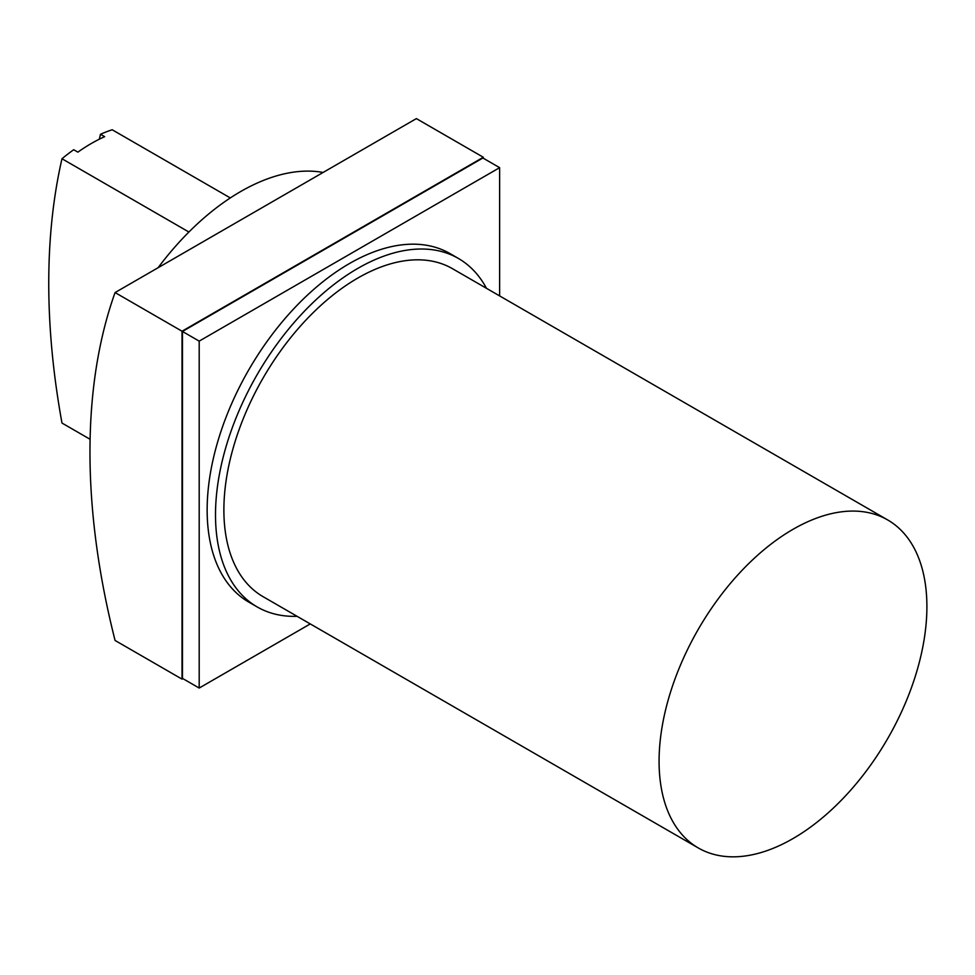 <?xml version="1.0" encoding="UTF-8"?>
<svg xmlns="http://www.w3.org/2000/svg" width="975" height="975" viewBox="0 0 975 975"><rect width="100%" height="100%" fill="white"/><g stroke="black" fill="none" stroke-linecap="round" stroke-linejoin="round"><path stroke-width="1.46" d="M90.102 439.286L61.986 423.053A709.264 409.5 60 0 1 61.986 158.742L188.906 232.026M99.352 139.181A709.898 409.866 60 0 1 100.486 134.27L104.666 136.683A165.701 95.672 120 0 0 91.272 143.52A165.701 95.672 120 0 0 77.89 152.137L73.698 149.723A165.701 95.672 120 0 0 61.986 158.742M230.307 197.937L112.198 129.76A165.701 95.672 120 0 0 100.486 134.27M323.115 172.453A212.44 122.655 120 0 0 240.618 191.575A212.44 122.655 120 0 0 158.108 267.711M115.074 292.561L182.033 331.22L483.32 157.267L416.374 118.609L115.074 292.561A656.894 379.263 -120 0 0 115.074 640.465L182.033 679.124L182.886 678.624M483.32 157.267L483.32 158.243M182.033 331.22L182.033 679.124M792.992 838.573A189.369 109.334 -60 0 1 698.295 847.957A189.369 109.334 -60 0 1 669.277 696.199A189.369 109.334 -60 0 1 792.992 529.327A189.369 109.334 -60 0 1 887.677 519.943A189.369 109.334 -60 0 1 916.707 671.69A189.369 109.334 -60 0 1 792.992 838.573M182.459 331.463L199.192 341.128L499.639 167.663L482.893 157.999L182.459 331.463L182.459 678.381L199.192 688.045L310.257 623.927M698.295 847.957L263.104 596.688A189.369 109.334 -60 0 1 234.073 444.941A189.369 109.334 -60 0 1 357.788 278.07A189.369 109.334 -60 0 1 452.473 268.686L887.677 519.943M499.639 167.663L499.639 295.913M199.192 341.128L199.192 688.045M486.464 288.308A201.216 116.171 120 0 0 458.384 258.436A201.216 116.171 120 0 0 357.788 268.405A201.216 116.171 120 0 0 226.334 445.709A201.216 116.171 120 0 0 257.181 606.938A201.216 116.171 120 0 0 297.095 616.322M257.181 606.938L248.808 602.111A201.216 116.171 -60 0 1 217.973 440.883A201.216 116.171 -60 0 1 349.416 263.567A201.216 116.171 -60 0 1 450.023 253.598L458.384 258.436"/></g></svg>
